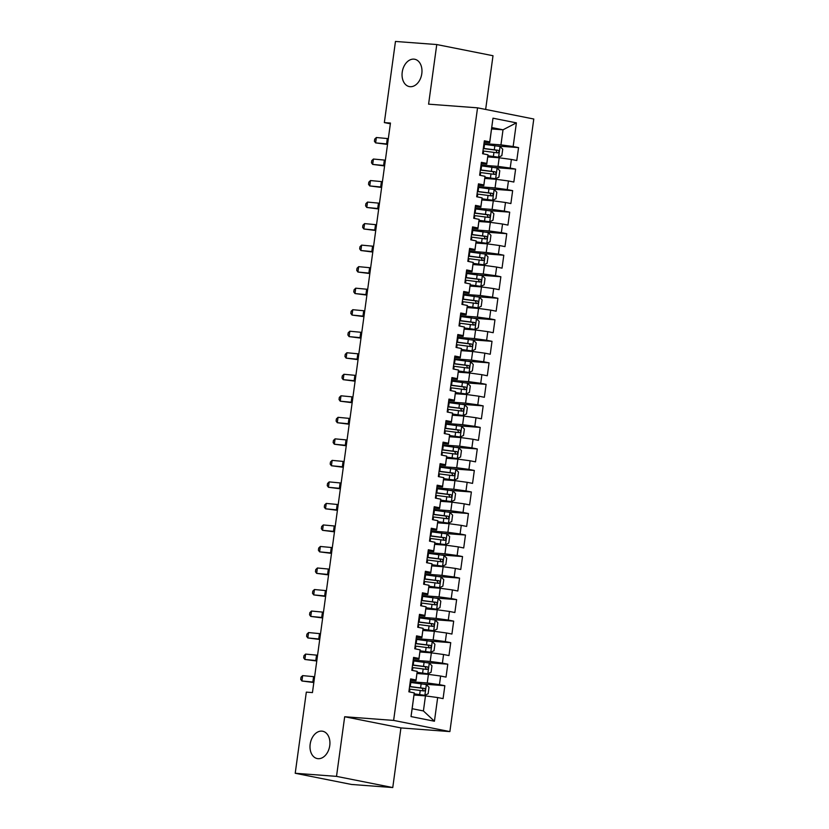 <?xml version="1.0" encoding="UTF-8"?>
<svg xmlns="http://www.w3.org/2000/svg" width="829" height="829" viewBox="0 0 829 829"><rect width="100%" height="100%" fill="white"/><g stroke="black" fill="none" stroke-linecap="round" stroke-linejoin="round"><path stroke-width="1.24" d="M410.127 86.693A13.927 9.782 101.2 0 1 409.298 86.579A13.927 9.782 101.2 0 1 402.314 71.595A13.927 9.782 101.2 0 1 413.899 59.139A13.927 9.782 101.2 0 1 414.728 59.253A13.927 9.782 101.2 0 1 421.712 74.237A13.927 9.782 101.2 0 1 410.127 86.693M318.077 758.68A13.927 9.782 101.2 0 1 317.248 758.566A13.927 9.782 101.2 0 1 310.264 743.582A13.927 9.782 101.2 0 1 321.849 731.126A13.927 9.782 101.2 0 1 322.678 731.24A13.927 9.782 101.2 0 1 329.662 746.224A13.927 9.782 101.2 0 1 318.077 758.68M485.649 109.438L493.006 55.73L436.759 44.548L395.464 41.45L384.345 122.599L390.366 123.79M449.878 731.592L533.783 119.013L477.545 107.832L393.63 720.411L449.878 731.592L400.925 727.924L344.677 716.743L336.512 776.369L392.759 787.55L400.925 727.924M392.759 787.55L351.455 784.452L295.217 773.27L336.512 776.369M434.427 721.23L411.018 716.577L414.262 692.899L412.158 708.712L423.412 710.95L434.427 721.23L437.671 697.552L443.069 698.619L444.841 685.707L439.443 684.64L440.624 676.029L446.023 677.096L447.784 664.184L442.396 663.117L443.567 654.506L448.966 655.573L450.738 642.662L445.339 641.584L446.52 632.983L451.919 634.05L453.681 621.139L448.292 620.061L449.463 611.45L454.862 612.527L456.634 599.616L451.235 598.538L452.416 589.927L457.815 591.004L459.577 578.093L454.188 577.015L455.37 568.404L460.758 569.482L462.53 556.56L457.131 555.492L458.313 546.881L463.712 547.959L465.473 535.037L460.085 533.969L461.266 525.358L466.654 526.425L468.426 513.514L463.028 512.446L464.209 503.835L469.608 504.902L471.38 491.991L465.981 490.913L467.162 482.312L472.551 483.38L474.323 470.468L468.924 469.39L470.105 460.779L475.504 461.857L477.276 448.945L471.877 447.867L473.058 439.256L478.447 440.334L480.219 427.422L474.82 426.344L476.001 417.733L481.4 418.811L483.172 405.889L477.773 404.821L478.955 396.21L484.343 397.288L486.115 384.366L480.716 383.299L481.898 374.687L487.297 375.765L489.069 362.843L483.67 361.776L484.851 353.164L490.25 354.232L492.011 341.32L486.623 340.253L487.794 331.641L493.193 332.709L494.965 319.797L489.566 318.719L490.747 310.119L496.146 311.186L497.908 298.274L492.519 297.196L493.69 288.585L499.089 289.663L500.861 276.751L495.462 275.674L496.644 267.062L502.042 268.14L503.804 255.228L498.416 254.151L499.586 245.539L504.985 246.617L506.757 233.695L501.358 232.628L502.54 224.017L507.939 225.094L509.7 212.172L504.312 211.105L505.493 202.494L510.882 203.561L512.654 190.649L507.255 189.582L508.436 180.971L513.835 182.038L515.607 169.126L510.208 168.059L511.389 159.448L516.778 160.515L518.55 147.603L497.628 146.039M491.587 128.941L503.016 129.801L516.394 122.858L492.986 118.195L489.742 141.873L484.354 140.806L482.582 153.717L487.98 154.795L486.799 163.396L481.4 162.329L479.628 175.24L485.027 176.318L483.846 184.929L478.457 183.851L476.685 196.763L482.084 197.841L480.903 206.452L475.504 205.374L473.732 218.286L479.131 219.364L477.95 227.975L472.561 226.897L470.789 239.819L476.188 240.887L475.007 249.498L469.608 248.42L467.836 261.342L473.235 262.41L472.053 271.021L466.654 269.953L464.893 282.865L470.281 283.932L469.11 292.544L463.712 291.476L461.94 304.388L467.338 305.455L466.157 314.067L460.758 312.999L458.997 325.911L464.385 326.989L463.214 335.59L457.815 334.522L456.043 347.434L461.442 348.512L460.261 357.123L454.862 356.045L453.1 368.957L458.489 370.035L457.318 378.646L451.919 377.568L450.147 390.48L455.546 391.557L454.365 400.169L448.966 399.091L447.204 412.013L452.593 413.08L451.411 421.692L446.023 420.614L444.251 433.536L449.65 434.603L448.468 443.214L443.069 442.147L441.308 455.059L446.696 456.126L445.515 464.737L440.126 463.67L438.354 476.582L443.753 477.659L442.572 486.26L437.173 485.193L435.401 498.105L440.8 499.182L439.619 507.783L434.23 506.716L432.458 519.628L437.857 520.705L436.676 529.316L431.277 528.239L429.505 541.15L434.904 542.228L433.722 550.839L428.334 549.762L426.562 562.673L431.961 563.751L430.779 572.362L425.381 571.285L423.609 584.207L429.007 585.274L427.826 593.885L422.438 592.808L420.666 605.73L426.065 606.797L424.883 615.408L419.484 614.341L417.712 627.252L423.111 628.32L421.93 636.931L416.531 635.864L414.769 648.775L420.158 649.853L418.987 658.454L413.588 657.387L411.816 670.298L417.215 671.376L416.034 679.987L410.635 678.91L408.873 691.821L414.262 692.899M516.394 122.858L513.151 146.526L518.55 147.603M295.217 773.27L306.326 692.132L312.45 692.588L390.459 123.055L384.345 122.599M487.753 156.919L499.182 157.779L498.011 166.391L481.017 165.116M511.389 159.448L499.182 157.779M510.208 168.059L498.011 166.391M492.986 118.195L489.711 142.629L484.157 142.215M489.742 141.873L489.711 142.629M484.799 178.442L496.239 179.302L495.058 187.914L478.074 186.639M508.436 180.971L496.239 179.302M507.255 189.582L495.058 187.914M487.98 154.795L486.758 164.152L481.214 163.738M486.799 163.396L486.758 164.152M481.856 199.965L493.286 200.825L492.115 209.436L475.121 208.162M505.493 202.494L493.286 200.825M504.312 211.105L492.115 209.436M485.027 176.318L483.815 185.675L478.26 185.261M483.846 184.929L483.815 185.675M478.903 221.498L490.343 222.348L489.162 230.959L472.178 229.685M502.54 224.017L490.343 222.348M501.358 232.628L489.162 230.959M482.084 197.841L480.861 207.198L475.307 206.784M480.903 206.452L480.861 207.198M475.96 243.021L487.39 243.871L486.208 252.482L469.224 251.208M499.586 245.539L487.39 243.871M498.416 254.151L486.208 252.482M479.131 219.364L477.918 228.721L472.364 228.307M477.95 227.975L477.918 228.721M473.007 264.544L484.447 265.394L483.266 274.005L466.281 272.741M496.644 267.062L484.447 265.394M495.462 275.674L483.266 274.005M476.188 240.887L474.965 250.244L469.411 249.83M475.007 249.498L474.965 250.244M470.064 286.067L481.494 286.927L480.312 295.528L463.328 294.264M493.69 288.585L481.494 286.927M492.519 297.196L480.312 295.528M473.235 262.41L472.012 271.767L466.468 271.352M472.053 271.021L472.012 271.767M467.11 307.59L478.551 308.45L477.369 317.061L460.385 315.787M490.747 310.119L478.551 308.45M489.566 318.719L477.369 317.061M470.281 283.932L469.069 293.3L463.515 292.886M469.11 292.544L469.069 293.3M464.157 329.113L475.597 329.973L474.416 338.584L457.432 337.31M487.794 331.641L475.597 329.973M486.623 340.253L474.416 338.584M467.338 305.455L466.116 314.823L460.572 314.409M466.157 314.067L466.116 314.823M461.214 350.636L472.654 351.496L471.473 360.107L454.489 358.833M484.851 353.164L472.654 351.496M483.67 361.776L471.473 360.107M464.385 326.989L463.173 336.346L457.618 335.932M463.214 335.59L463.173 336.346M458.261 372.159L469.701 373.019L468.52 381.63L451.536 380.356M481.898 374.687L469.701 373.019M480.716 383.299L468.52 381.63M461.442 348.512L460.219 357.869L454.675 357.454M460.261 357.123L460.219 357.869M455.318 393.692L466.758 394.542L465.577 403.153L448.582 401.878M478.955 396.21L466.758 394.542M477.773 404.821L465.577 403.153M458.489 370.035L457.276 379.392L451.722 378.977M457.318 378.646L457.276 379.392M452.365 415.215L463.805 416.065L462.623 424.676L445.639 423.401M476.001 417.733L463.805 416.065M474.82 426.344L462.623 424.676M455.546 391.557L454.323 400.915L448.779 400.5M454.365 400.169L454.323 400.915M449.422 436.738L460.851 437.588L459.68 446.199L442.686 444.935M473.058 439.256L460.851 437.588M471.877 447.867L459.68 446.199M452.593 413.08L451.38 422.438L445.826 422.023M451.411 421.692L451.38 422.438M446.468 458.261L457.909 459.121L456.727 467.722L439.743 466.458M470.105 460.779L457.909 459.121M468.924 469.39L456.727 467.722M449.65 434.603L448.427 443.971L442.883 443.546M448.468 443.214L448.427 443.971M443.525 479.784L454.955 480.644L453.784 489.255L436.79 487.98M467.162 482.312L454.955 480.644M465.981 490.913L453.784 489.255M446.696 456.126L445.484 465.494L439.93 465.079M445.515 464.737L445.484 465.494M440.572 501.307L452.012 502.167L450.831 510.778L433.847 509.503M464.209 503.835L452.012 502.167M463.028 512.446L450.831 510.778M443.753 477.659L442.531 487.017L436.987 486.602M442.572 486.26L442.531 487.017M437.629 522.83L449.059 523.69L447.888 532.301L430.893 531.026M461.266 525.358L449.059 523.69M460.085 533.969L447.888 532.301M440.8 499.182L439.588 508.54L434.033 508.125M439.619 507.783L439.588 508.54M434.676 544.352L446.116 545.213L444.935 553.824L427.951 552.549M458.313 546.881L446.116 545.213M457.131 555.492L444.935 553.824M437.857 520.705L436.634 530.063L431.08 529.648M436.676 529.316L436.634 530.063M431.733 565.886L443.163 566.735L441.981 575.347L424.997 574.072M455.37 568.404L443.163 566.735M454.188 577.015L441.981 575.347M434.904 542.228L433.691 551.586L428.137 551.171M433.722 550.839L433.691 551.586M428.78 587.409L440.22 588.258L439.038 596.87L422.054 595.595M452.416 589.927L440.22 588.258M451.235 598.538L439.038 596.87M431.961 563.751L430.738 573.108L425.184 572.694M430.779 572.362L430.738 573.108M425.837 608.932L437.266 609.792L436.085 618.393L419.101 617.128M449.463 611.45L437.266 609.792M448.292 620.061L436.085 618.393M429.007 585.274L427.785 594.631L422.241 594.217M427.826 593.885L427.785 594.631M422.883 630.454L434.323 631.315L433.142 639.926L416.158 638.651M446.52 632.983L434.323 631.315M445.339 641.584L433.142 639.926M426.065 606.797L424.842 616.165L419.287 615.74M424.883 615.408L424.842 616.165M419.93 651.977L431.37 652.837L430.189 661.449L413.205 660.174M443.567 654.506L431.37 652.837M442.396 663.117L430.189 661.449M423.111 628.32L421.888 637.688L416.345 637.273M421.93 636.931L421.888 637.688M416.987 673.5L428.427 674.36L427.246 682.972L410.262 681.697M440.624 676.029L428.427 674.36M439.443 684.64L427.246 682.972M420.158 649.853L418.946 659.21L413.391 658.796M418.987 658.454L418.946 659.21M414.034 695.023L425.474 695.883L423.412 710.95M437.671 697.552L425.474 695.883M417.215 671.376L415.992 680.733L410.448 680.319M416.034 679.987L415.992 680.733M344.677 716.743L393.63 720.411M436.759 44.548L428.593 104.164L477.545 107.832M483.97 143.593L500.954 144.868L503.016 129.801L491.773 127.562M411.018 716.577L412.158 708.712M513.151 146.526L500.954 144.868M444.841 685.707L423.92 684.143M447.784 664.184L426.862 662.62M450.738 642.662L429.816 641.097M453.681 621.139L432.759 619.574M456.634 599.616L435.712 598.041M459.577 578.093L438.655 576.518M462.53 556.56L441.608 554.995M465.473 535.037L444.551 533.472M468.426 513.514L447.505 511.949M471.38 491.991L450.448 490.426M474.323 470.468L453.401 468.903M477.276 448.945L456.354 447.38M480.219 427.422L459.297 425.847M483.172 405.889L462.25 404.324M486.115 384.366L465.193 382.801M489.069 362.843L468.147 361.278M492.011 341.32L471.09 339.755M494.965 319.797L474.043 318.232M497.908 298.274L476.986 296.709M500.861 276.751L479.939 275.176M503.804 255.228L482.882 253.653M506.757 233.695L485.835 232.13M509.7 212.172L488.778 210.607M512.654 190.649L491.732 189.085M515.607 169.126L494.675 167.562M313.88 682.122A10.881 0.663 7.8 0 1 312.854 682.039L301.922 680.992L313.828 682.526M314.616 676.744A10.881 0.663 7.8 0 1 313.59 676.651L302.658 675.614L301.922 680.992L300.709 679.365L301.01 677.21L302.658 675.614M414.179 694.018L424.8 695.313L428.137 693.759L429.018 687.303L426.272 684.547L410.821 682.474A16.653 1.016 -172.2 0 0 410.158 682.402M424.8 695.313L414.199 693.842M409.246 689.075A16.653 1.016 7.8 0 1 409.909 689.148L424.033 690.982C425.567 690.37 425.691 689.51 424.386 688.402L410.262 686.567A16.653 1.016 -172.2 0 0 409.599 686.485M409.578 686.661A13.824 0.839 7.8 0 1 410.821 686.816L422.179 688.236L423.142 690.215M316.833 660.599A10.881 0.663 7.8 0 1 315.808 660.506L304.865 659.469L316.771 661.003M317.569 655.221A10.881 0.663 7.8 0 1 316.543 655.128L305.6 654.091L304.865 659.469L303.663 657.843L303.953 655.687L305.6 654.091M319.776 639.076A10.881 0.663 7.8 0 1 318.75 638.983L307.818 637.947L319.725 639.48M320.512 633.698A10.881 0.663 7.8 0 1 319.486 633.605L308.554 632.568L307.818 637.947L306.606 636.32L306.906 634.164L308.554 632.568M417.122 672.495L427.743 673.79L431.08 672.236L431.961 665.78L429.215 663.024L413.775 660.951A16.653 1.016 -172.2 0 0 413.111 660.868M427.743 673.79L417.153 672.319M412.2 667.542A16.653 1.016 7.8 0 1 412.863 667.625L426.976 669.459C428.52 668.848 428.634 667.987 427.329 666.868L413.215 665.045A16.653 1.016 -172.2 0 0 412.552 664.962M412.521 665.138A13.824 0.839 7.8 0 1 413.775 665.293L425.132 666.713L426.096 668.692M420.075 650.972L430.779 652.226L434.033 650.713L434.914 644.257L432.168 641.501L416.718 639.428A16.653 1.016 -172.2 0 0 416.054 639.346M430.697 652.257L420.096 650.796M415.142 646.019A16.653 1.016 7.8 0 1 415.806 646.102L429.93 647.936C431.463 647.325 431.588 646.465 430.282 645.345L416.158 643.522A16.653 1.016 -172.2 0 0 415.495 643.439M415.474 643.615A13.824 0.839 7.8 0 1 416.728 643.77L428.075 645.18L429.039 647.169M322.73 617.553A10.881 0.663 7.8 0 1 321.704 617.46L310.761 616.424L322.668 617.957M323.465 612.175A10.881 0.663 7.8 0 1 322.44 612.082L311.497 611.046L310.761 616.424L309.559 614.797L309.849 612.641L311.497 611.046M325.673 596.03A10.881 0.663 7.8 0 1 324.647 595.937L313.714 594.901L325.621 596.434M326.408 590.652A10.881 0.663 7.8 0 1 325.393 590.559L314.45 589.523L313.714 594.901L312.502 593.274L312.802 591.118L314.45 589.523M423.018 629.439L433.722 630.703L436.976 629.19L437.867 622.734L435.121 619.978L419.671 617.906A16.653 1.016 -172.2 0 0 419.008 617.823M433.64 630.734L423.049 629.273M418.096 624.496A16.653 1.016 7.8 0 1 418.759 624.579L432.873 626.403C434.417 625.802 434.531 624.942 433.225 623.822L419.111 621.999A16.653 1.016 -172.2 0 0 418.448 621.916M418.417 622.092A13.824 0.839 7.8 0 1 419.671 622.247L431.028 623.657L431.992 625.646M425.971 607.916L436.593 609.211L439.93 607.667L440.81 601.212L438.064 598.455L422.624 596.383A16.653 1.016 -172.2 0 0 421.951 596.3M436.593 609.211L425.992 607.74M421.039 602.973A16.653 1.016 7.8 0 1 421.702 603.056L435.826 604.88C437.36 604.279 437.484 603.419 436.178 602.3L422.054 600.476A16.653 1.016 -172.2 0 0 421.391 600.393M421.37 600.569A13.824 0.839 7.8 0 1 422.624 600.714L433.971 602.134L434.935 604.123M328.626 574.507A10.881 0.663 7.8 0 1 327.6 574.414L316.657 573.378L328.564 574.911M329.362 569.119A10.881 0.663 7.8 0 1 328.336 569.036L317.393 567.989L316.657 573.378L315.455 571.741L315.745 569.596L317.393 567.989M428.914 586.393L439.536 587.688L442.873 586.144L443.764 579.689L441.018 576.932L425.567 574.86A16.653 1.016 -172.2 0 0 424.904 574.777M439.536 587.688L428.945 586.217M423.992 581.45A16.653 1.016 7.8 0 1 424.655 581.533L438.769 583.357C440.313 582.756 440.427 581.885 439.121 580.777L425.008 578.943A16.653 1.016 -172.2 0 0 424.344 578.87M424.324 579.046A13.824 0.839 7.8 0 1 425.567 579.191L436.924 580.611L437.888 582.6M331.569 552.984A10.881 0.663 7.8 0 1 330.543 552.891L319.611 551.855L331.517 553.378M332.305 547.596A10.881 0.663 7.8 0 1 331.289 547.503L320.346 546.466L319.611 551.855L318.398 550.218L318.699 548.073L320.346 546.466M431.868 564.87L442.489 566.166L445.826 564.622L446.707 558.155L443.961 555.399L428.52 553.337A16.653 1.016 -172.2 0 0 427.847 553.254M442.489 566.166L431.888 564.694M426.935 559.927A16.653 1.016 7.8 0 1 427.598 560.01L441.722 561.834C443.256 561.223 443.38 560.363 442.075 559.254L427.961 557.42A16.653 1.016 -172.2 0 0 427.287 557.337M427.267 557.523A13.824 0.839 7.8 0 1 428.52 557.668L439.867 559.088L440.831 561.078M334.522 531.451A10.881 0.663 7.8 0 1 333.496 531.368L322.554 530.322L334.46 531.855M335.258 526.073A10.881 0.663 7.8 0 1 334.232 525.98L323.289 524.944L322.554 530.322L321.351 528.695L321.642 526.55L323.289 524.944M337.465 509.928A10.881 0.663 7.8 0 1 336.45 509.835L325.507 508.799L337.413 510.332M338.201 504.55A10.881 0.663 7.8 0 1 337.185 504.457L326.243 503.421L325.507 508.799L324.294 507.172L324.595 505.016L326.243 503.421M340.418 488.405A10.881 0.663 7.8 0 1 339.393 488.312L328.45 487.276L340.367 488.809M341.154 483.027A10.881 0.663 7.8 0 1 340.128 482.934L329.186 481.898L328.45 487.276L327.248 485.649L327.538 483.494L329.186 481.898M343.361 466.882A10.881 0.663 7.8 0 1 342.346 466.789L331.403 465.753L343.31 467.287M344.097 461.504A10.881 0.663 7.8 0 1 343.082 461.411L332.139 460.375L331.403 465.753L330.191 464.126L330.491 461.971L332.139 460.375M346.315 445.36A10.881 0.663 7.8 0 1 345.289 445.266L334.346 444.23L346.263 445.764M347.05 439.981A10.881 0.663 7.8 0 1 346.025 439.888L335.082 438.852L334.346 444.23L333.144 442.603L333.434 440.448L335.082 438.852M349.258 423.837A10.881 0.663 7.8 0 1 348.242 423.743L337.299 422.707L349.206 424.241M350.004 418.458A10.881 0.663 7.8 0 1 348.978 418.365L338.035 417.319L337.299 422.707L336.097 421.08L336.387 418.925L338.035 417.319M352.211 402.314A10.881 0.663 7.8 0 1 351.185 402.22L340.242 401.184L352.159 402.718M352.947 396.925A10.881 0.663 7.8 0 1 351.921 396.842L340.988 395.796L340.242 401.184L339.04 399.547L339.33 397.402L340.988 395.796M355.154 380.791A10.881 0.663 7.8 0 1 354.138 380.698L343.196 379.661L355.102 381.185M355.9 375.402A10.881 0.663 7.8 0 1 354.874 375.309L343.931 374.273L343.196 379.661L341.994 378.024L342.284 375.879L343.931 374.273M358.107 359.258A10.881 0.663 7.8 0 1 357.081 359.175L346.139 358.128L358.055 359.662M358.843 353.879A10.881 0.663 7.8 0 1 357.817 353.786L346.885 352.75L346.139 358.128L344.937 356.501L345.237 354.346L346.885 352.75M434.821 543.347L445.525 544.601L448.769 543.088L449.66 536.632L446.914 533.876L431.463 531.814A16.653 1.016 -172.2 0 0 430.8 531.731M445.432 544.643L434.842 543.171M429.888 538.404A16.653 1.016 7.8 0 1 430.552 538.477L444.665 540.311C446.209 539.7 446.323 538.84 445.018 537.731L430.904 535.897A16.653 1.016 -172.2 0 0 430.241 535.814M430.22 535.99A13.824 0.839 7.8 0 1 431.463 536.145L442.821 537.565L443.784 539.555M437.764 521.824L448.385 523.12L451.722 521.565L452.603 515.11L449.857 512.353L434.417 510.281A16.653 1.016 -172.2 0 0 433.754 510.208M448.385 523.12L437.785 521.648M432.831 516.871A16.653 1.016 7.8 0 1 433.494 516.954L447.619 518.788C449.152 518.177 449.277 517.317 447.971 516.208L433.857 514.374A16.653 1.016 -172.2 0 0 433.184 514.291M433.163 514.467A13.824 0.839 7.8 0 1 434.417 514.622L445.774 516.042L446.727 518.021M440.717 500.301L451.422 501.555L454.665 500.042L455.556 493.587L452.81 490.83L437.36 488.758A16.653 1.016 -172.2 0 0 436.696 488.675M451.328 501.597L440.738 500.125M435.785 495.348A16.653 1.016 7.8 0 1 436.448 495.431L450.561 497.265C452.106 496.654 452.219 495.794 450.914 494.675L436.8 492.851A16.653 1.016 -172.2 0 0 436.137 492.768M436.116 492.944A13.824 0.839 7.8 0 1 437.36 493.1L448.717 494.519L449.681 496.498M443.66 478.768L454.365 480.032L457.618 478.52L458.499 472.064L455.753 469.307L440.313 467.235A16.653 1.016 -172.2 0 0 439.65 467.152M454.282 480.064L443.681 478.602M438.728 473.825A16.653 1.016 7.8 0 1 439.391 473.908L453.515 475.742C455.048 475.131 455.173 474.271 453.867 473.152L439.753 471.328A16.653 1.016 -172.2 0 0 439.09 471.245M439.059 471.421A13.824 0.839 7.8 0 1 440.313 471.577L451.67 472.986L452.624 474.976M446.613 457.245L457.318 458.51L460.561 456.997L461.452 450.541L458.706 447.784L443.256 445.712A16.653 1.016 -172.2 0 0 442.593 445.629M457.235 458.541L446.634 457.08M441.681 452.302A16.653 1.016 7.8 0 1 442.344 452.385L456.458 454.209C458.002 453.608 458.116 452.748 456.82 451.629L442.696 449.805A16.653 1.016 -172.2 0 0 442.033 449.722M442.012 449.898A13.824 0.839 7.8 0 1 443.256 450.043L454.613 451.463L455.577 453.453M449.556 435.722L460.178 437.018L463.515 435.474L464.395 429.018L461.649 426.261L446.209 424.189A16.653 1.016 -172.2 0 0 445.546 424.106M460.178 437.018L449.577 435.546M444.624 430.779A16.653 1.016 7.8 0 1 445.297 430.862L459.411 432.686C460.955 432.085 461.069 431.225 459.763 430.106L445.65 428.282A16.653 1.016 -172.2 0 0 444.986 428.199M444.955 428.375A13.824 0.839 7.8 0 1 446.209 428.52L457.567 429.94L458.52 431.93M452.51 414.199L463.131 415.495L466.468 413.951L467.349 407.495L464.603 404.728L449.152 402.666A16.653 1.016 -172.2 0 0 448.489 402.583M463.131 415.495L452.53 414.023M447.577 409.257A16.653 1.016 7.8 0 1 448.24 409.339L462.354 411.163C463.898 410.552 464.012 409.692 462.717 408.583L448.593 406.749A16.653 1.016 -172.2 0 0 447.929 406.676M447.909 406.852A13.824 0.839 7.8 0 1 449.152 406.998L460.509 408.417L461.473 410.407M455.453 392.677L466.074 393.972L469.411 392.428L470.292 385.962L467.546 383.205L452.106 381.143A16.653 1.016 -172.2 0 0 451.442 381.06M466.074 393.972L455.484 392.5M450.53 387.734A16.653 1.016 7.8 0 1 451.194 387.817L465.307 389.64C466.851 389.029 466.965 388.169 465.66 387.06L451.546 385.226A16.653 1.016 -172.2 0 0 450.883 385.143M450.852 385.33A13.824 0.839 7.8 0 1 452.106 385.475L463.463 386.894L464.416 388.884M458.406 371.154L469.027 372.449L472.364 370.895L473.245 364.439L470.499 361.682L455.048 359.61A16.653 1.016 -172.2 0 0 454.385 359.537M469.027 372.449L458.427 370.977M453.473 366.211A16.653 1.016 7.8 0 1 454.137 366.283L468.261 368.117C469.794 367.506 469.908 366.646 468.613 365.537L454.489 363.703A16.653 1.016 -172.2 0 0 453.826 363.62M453.805 363.796A13.824 0.839 7.8 0 1 455.048 363.952L466.406 365.371L467.369 367.351M361.061 337.735A10.881 0.663 7.8 0 1 360.035 337.641L349.092 336.605L360.998 338.139M361.796 332.356A10.881 0.663 7.8 0 1 360.77 332.263L349.828 331.227L349.092 336.605L347.89 334.978L348.18 332.823L349.828 331.227M461.349 349.631L471.97 350.926L475.307 349.372L476.188 342.916L473.442 340.159L458.002 338.087A16.653 1.016 -172.2 0 0 457.339 338.014M471.97 350.926L461.38 349.455M456.427 344.677A16.653 1.016 7.8 0 1 457.09 344.76L471.204 346.595C472.748 345.983 472.862 345.123 471.556 344.014L457.442 342.18A16.653 1.016 -172.2 0 0 456.779 342.097M456.748 342.273A13.824 0.839 7.8 0 1 458.002 342.429L469.359 343.848L470.312 345.828M364.004 316.212A10.881 0.663 7.8 0 1 362.978 316.118L352.045 315.082L363.952 316.616M364.739 310.834A10.881 0.663 7.8 0 1 363.713 310.74L352.781 309.704L352.045 315.082L350.833 313.455L351.133 311.3L352.781 309.704M464.302 328.108L474.924 329.403L478.26 327.849L479.141 321.393L476.395 318.637L460.945 316.564A16.653 1.016 -172.2 0 0 460.282 316.481M474.924 329.403L464.323 327.932M459.37 323.155A16.653 1.016 7.8 0 1 460.033 323.237L474.157 325.072C475.691 324.46 475.815 323.6 474.509 322.481L460.385 320.657A16.653 1.016 -172.2 0 0 459.722 320.574M459.701 320.75A13.824 0.839 7.8 0 1 460.955 320.906L472.302 322.315L473.266 324.305M366.957 294.689A10.881 0.663 7.8 0 1 365.931 294.596L354.988 293.559L366.895 295.093M367.693 289.311A10.881 0.663 7.8 0 1 366.667 289.217L355.724 288.181L354.988 293.559L353.786 291.932L354.076 289.777L355.724 288.181M467.245 306.575L477.95 307.839L481.203 306.326L482.095 299.87L479.349 297.114L463.898 295.041A16.653 1.016 -172.2 0 0 463.235 294.958M477.867 307.87L467.276 306.409M462.323 301.632A16.653 1.016 7.8 0 1 462.986 301.715L477.1 303.549C478.644 302.937 478.758 302.077 477.452 300.958L463.338 299.134A16.653 1.016 -172.2 0 0 462.675 299.051M462.644 299.228A13.824 0.839 7.8 0 1 463.898 299.383L475.255 300.792L476.219 302.782M369.9 273.166A10.881 0.663 7.8 0 1 368.874 273.073L357.941 272.036L369.848 273.57M370.636 267.788A10.881 0.663 7.8 0 1 369.61 267.694L358.677 266.658L357.941 272.036L356.729 270.409L357.03 268.254L358.677 266.658M470.198 285.052L480.903 286.316L484.157 284.803L485.038 278.347L482.291 275.591L466.841 273.518A16.653 1.016 -172.2 0 0 466.178 273.435M480.82 286.347L470.219 284.875M465.266 280.109A16.653 1.016 7.8 0 1 465.929 280.192L480.053 282.015C481.587 281.414 481.711 280.554 480.405 279.435L466.281 277.611A16.653 1.016 -172.2 0 0 465.618 277.528M465.597 277.705A13.824 0.839 7.8 0 1 466.851 277.85L478.198 279.269L479.162 281.259M372.853 251.643A10.881 0.663 7.8 0 1 371.827 251.55L360.884 250.513L372.791 252.047M373.589 246.254A10.881 0.663 7.8 0 1 372.563 246.172L361.62 245.125L360.884 250.513L359.682 248.887L359.973 246.731L361.62 245.125M473.141 263.529L483.763 264.824L487.1 263.28L487.991 256.824L485.245 254.068L469.794 251.995A16.653 1.016 -172.2 0 0 469.131 251.912M483.763 264.824L473.172 263.353M468.219 258.586A16.653 1.016 7.8 0 1 468.882 258.669L482.996 260.493C484.54 259.892 484.654 259.021 483.348 257.912L469.235 256.088A16.653 1.016 -172.2 0 0 468.572 256.006M468.551 256.182A13.824 0.839 7.8 0 1 469.794 256.327L481.152 257.746L482.115 259.736M375.796 230.12A10.881 0.663 7.8 0 1 374.77 230.027L363.838 228.991L375.744 230.514M376.532 224.732A10.881 0.663 7.8 0 1 375.516 224.649L364.573 223.602L363.838 228.991L362.625 227.353L362.926 225.208L364.573 223.602M476.095 242.006L486.716 243.301L490.053 241.757L490.934 235.301L488.188 232.534L472.748 230.472A16.653 1.016 -172.2 0 0 472.074 230.389M486.716 243.301L476.115 241.83M471.162 237.063A16.653 1.016 7.8 0 1 471.825 237.146L485.949 238.97C487.483 238.358 487.607 237.498 486.302 236.389L472.178 234.555A16.653 1.016 -172.2 0 0 471.514 234.483M471.494 234.659A13.824 0.839 7.8 0 1 472.748 234.804L484.095 236.224L485.058 238.213M378.749 208.587A10.881 0.663 7.8 0 1 377.723 208.504L366.781 207.457L378.687 208.991M379.485 203.209A10.881 0.663 7.8 0 1 378.459 203.115L367.516 202.079L366.781 207.457L365.579 205.83L365.869 203.685L367.516 202.079M479.038 220.483L489.752 221.737L492.996 220.234L493.887 213.768L491.141 211.012L475.691 208.949A16.653 1.016 -172.2 0 0 475.027 208.867M489.659 221.778L479.069 220.307M474.115 215.54A16.653 1.016 7.8 0 1 474.779 215.623L488.892 217.447C490.436 216.835 490.55 215.975 489.245 214.866L475.131 213.032A16.653 1.016 -172.2 0 0 474.468 212.949M474.447 213.126A13.824 0.839 7.8 0 1 475.691 213.281L487.048 214.701L488.012 216.69M381.692 187.064A10.881 0.663 7.8 0 1 380.666 186.981L369.734 185.934L381.641 187.468M382.428 181.686A10.881 0.663 7.8 0 1 381.413 181.592L370.47 180.556L369.734 185.934L368.522 184.307L368.822 182.152L370.47 180.556M481.991 198.96L492.613 200.255L495.949 198.701L496.83 192.245L494.084 189.489L478.644 187.416A16.653 1.016 -172.2 0 0 477.981 187.344M492.613 200.255L482.012 198.784M477.058 194.017A16.653 1.016 7.8 0 1 477.722 194.09L491.846 195.924C493.379 195.312 493.504 194.452 492.198 193.344L478.084 191.509A16.653 1.016 -172.2 0 0 477.411 191.426M477.39 191.603A13.824 0.839 7.8 0 1 478.644 191.758L490.001 193.178L490.955 195.157M384.646 165.541A10.881 0.663 7.8 0 1 383.62 165.448L372.677 164.411L384.583 165.945M385.381 160.163A10.881 0.663 7.8 0 1 384.355 160.07L373.413 159.033L372.677 164.411L371.475 162.785L371.765 160.629L373.413 159.033M484.944 177.437L495.649 178.691L498.892 177.178L499.783 170.722L497.037 167.966L481.587 165.893A16.653 1.016 -172.2 0 0 480.924 165.81M495.555 178.732L484.965 177.261M480.012 172.484A16.653 1.016 7.8 0 1 480.675 172.567L494.789 174.401C496.333 173.789 496.447 172.929 495.141 171.81L481.027 169.986A16.653 1.016 -172.2 0 0 480.364 169.904M480.343 170.08A13.824 0.839 7.8 0 1 481.587 170.235L492.944 171.655L493.908 173.634M387.589 144.018A10.881 0.663 7.8 0 1 386.573 143.925L375.63 142.889L387.537 144.422M388.324 138.64A10.881 0.663 7.8 0 1 387.309 138.547L376.366 137.51L375.63 142.889L374.418 141.262L374.718 139.106L376.366 137.51M487.887 155.914L498.509 157.209L501.846 155.655L502.726 149.199L499.98 146.443L484.54 144.37A16.653 1.016 -172.2 0 0 483.877 144.287M498.509 157.209L487.908 155.738M482.955 150.961A16.653 1.016 7.8 0 1 483.618 151.044L497.742 152.878C499.276 152.267 499.4 151.406 498.094 150.287L483.981 148.464A16.653 1.016 -172.2 0 0 483.317 148.381M483.286 148.557A13.824 0.839 7.8 0 1 484.54 148.712L495.897 150.122L496.851 152.111M312.854 682.039L313.59 676.651M424.883 695.272L426.344 684.619M410.262 686.567L410.821 682.474M409.526 691.956L409.909 689.148M420.593 687.842L421.153 683.759M419.671 694.515L420.241 690.433M422.179 688.236L424.386 688.402M315.808 660.506L316.543 655.128M318.75 638.983L319.486 633.605M427.826 673.749L429.287 663.096M413.215 665.045L413.775 660.951M412.479 670.433L412.863 667.625M423.536 666.319L424.096 662.236M422.624 672.993L423.184 668.91M425.132 666.713L427.329 666.868M430.779 652.226L432.241 641.573M416.158 643.522L416.718 639.428M415.422 648.91L415.806 646.102M426.489 644.796L427.049 640.713M425.578 651.47L426.137 647.376M428.075 645.18L430.282 645.345M321.704 617.46L322.44 612.082M324.647 595.937L325.393 590.559M433.722 630.703L435.184 620.04M419.111 621.999L419.671 617.906M418.376 627.387L418.759 624.579M429.432 623.273L429.992 619.18M428.52 629.947L429.08 625.854M431.028 623.657L433.225 623.822M436.676 609.17L438.137 598.517M422.054 600.476L422.624 596.383M421.319 605.854L421.702 603.056M432.386 601.75L432.945 597.657M431.474 608.424L432.033 604.331M433.971 602.134L436.178 602.3M327.6 574.414L328.336 569.036M439.619 587.647L441.08 576.994M425.008 578.943L425.567 574.86M424.272 584.331L424.655 581.533M435.329 580.227L435.888 576.134M434.417 586.901L434.976 582.808M436.924 580.611L439.121 580.777M330.543 552.891L331.289 547.503M442.572 566.124L444.033 555.471M427.961 557.42L428.52 553.337M427.215 562.808L427.598 560.01M438.282 558.705L438.842 554.611M437.37 565.378L437.93 561.285M439.867 559.088L442.075 559.254M333.496 531.368L334.232 525.98M336.45 509.835L337.185 504.457M339.393 488.312L340.128 482.934M342.346 466.789L343.082 461.411M345.289 445.266L346.025 439.888M348.242 423.743L348.978 418.365M351.185 402.22L351.921 396.842M354.138 380.698L354.874 375.309M357.081 359.175L357.817 353.786M445.525 544.601L446.976 533.949M430.904 535.897L431.463 531.814M430.168 541.285L430.552 538.477M441.225 537.182L441.784 533.088M440.313 543.845L440.873 539.762M442.821 537.565L445.018 537.731M448.468 523.078L449.929 512.426M433.857 514.374L434.417 510.281M433.111 519.762L433.494 516.954M444.178 515.648L444.738 511.566M443.266 522.322L443.826 518.239M445.774 516.042L447.971 516.208M451.422 501.555L452.872 490.903M436.8 492.851L437.36 488.758M436.064 498.239L436.448 495.431M447.121 494.125L447.691 490.043M446.209 500.799L446.769 496.716M448.717 494.519L450.914 494.675M454.365 480.032L455.826 469.38M439.753 471.328L440.313 467.235M439.007 476.716L439.391 473.908M450.074 472.603L450.634 468.52M449.163 479.276L449.722 475.183M451.67 472.986L453.867 473.152M457.318 458.51L458.779 447.847M442.696 449.805L443.256 445.712M441.961 455.183L442.344 452.385M453.028 451.08L453.587 446.986M452.106 457.753L452.665 453.66M454.613 451.463L456.82 451.629M460.261 436.976L461.722 426.324M445.65 428.282L446.209 424.189M444.904 433.66L445.297 430.862M455.971 429.557L456.53 425.464M455.059 436.23L455.618 432.137M457.567 429.94L459.763 430.106M463.214 415.453L464.675 404.801M448.593 406.749L449.152 402.666M447.857 412.137L448.24 409.339M458.924 408.034L459.484 403.941M458.002 414.707L458.561 410.614M460.509 408.417L462.717 408.583M466.157 393.93L467.618 383.278M451.546 385.226L452.106 381.143M450.81 390.614L451.194 387.817M461.867 386.511L462.427 382.418M460.955 393.184L461.515 389.091M463.463 386.894L465.66 387.06M469.11 372.408L470.571 361.755M454.489 363.703L455.048 359.61M453.753 369.092L454.137 366.283M464.82 364.988L465.38 360.895M463.898 371.651L464.468 367.568M466.406 365.371L468.613 365.537M360.035 337.641L360.77 332.263M472.053 350.885L473.514 340.232M457.442 342.18L458.002 338.087M456.706 347.569L457.09 344.76M467.763 343.455L468.323 339.372M466.851 350.128L467.411 346.045M469.359 343.848L471.556 344.014M362.978 316.118L363.713 310.74M475.007 329.362L476.468 318.709M460.385 320.657L460.945 316.564M459.649 326.046L460.033 323.237M470.717 321.932L471.276 317.849M469.805 328.605L470.364 324.522M472.302 322.315L474.509 322.481M365.931 294.596L366.667 289.217M477.95 307.839L479.411 297.186M463.338 299.134L463.898 295.041M462.603 304.523L462.986 301.715M473.66 300.409L474.219 296.316M472.748 307.082L473.307 302.989M475.255 300.792L477.452 300.958M368.874 273.073L369.61 267.694M480.903 286.316L482.364 275.653M466.281 277.611L466.841 273.518M465.546 282.99L465.929 280.192M476.613 278.886L477.172 274.793M475.701 285.559L476.26 281.466M478.198 279.269L480.405 279.435M371.827 251.55L372.563 246.172M483.846 264.783L485.307 254.13M469.235 256.088L469.794 251.995M468.499 261.467L468.882 258.669M479.556 257.363L480.115 253.27M478.644 264.036L479.203 259.943M481.152 257.746L483.348 257.912M374.77 230.027L375.516 224.649M486.799 243.26L488.26 232.607M472.178 234.555L472.748 230.472M471.442 239.944L471.825 237.146M482.509 235.84L483.069 231.747M481.597 242.514L482.157 238.42M484.095 236.224L486.302 236.389M377.723 208.504L378.459 203.115M489.752 221.737L491.203 211.084M475.131 213.032L475.691 208.949M474.395 218.421L474.779 215.623M485.452 214.317L486.012 210.224M484.54 220.991L485.1 216.897M487.048 214.701L489.245 214.866M380.666 186.981L381.413 181.592M492.695 200.214L494.157 189.561M478.084 191.509L478.644 187.416M477.338 196.898L477.722 194.09M488.405 192.784L488.965 188.701M487.493 199.457L488.053 195.375M490.001 193.178L492.198 193.344M383.62 165.448L384.355 160.07M495.649 178.691L497.099 168.038M481.027 169.986L481.587 165.893M480.292 175.375L480.675 172.567M491.348 171.261L491.918 167.178M490.436 177.934L490.996 173.852M492.944 171.655L495.141 171.81M386.573 143.925L387.309 138.547M498.592 157.168L500.053 146.515M483.981 148.464L484.54 144.37M483.234 153.852L483.618 151.044M494.302 149.738L494.861 145.655M493.39 156.412L493.949 152.318M495.897 150.122L498.094 150.287"/></g></svg>
